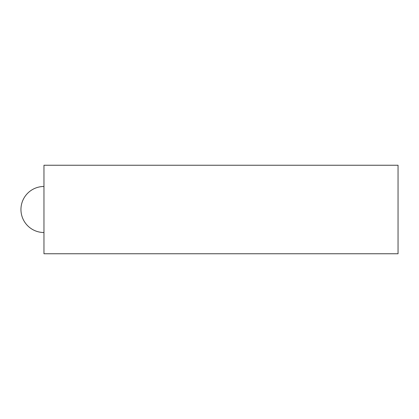 <?xml version="1.0" encoding="UTF-8"?>
<svg xmlns="http://www.w3.org/2000/svg" width="419" height="419" viewBox="0 0 419 419"><rect width="100%" height="100%" fill="white"/><g stroke="black" fill="none" stroke-linecap="round" stroke-linejoin="round"><path stroke-width="0.63" d="M43.964 186.486A23.014 23.014 0 0 0 20.95 209.5A23.014 23.014 0 0 0 43.964 232.514M398.05 209.5L398.05 253.762L43.964 253.762L43.964 165.238L398.05 165.238L398.05 209.5"/></g></svg>
